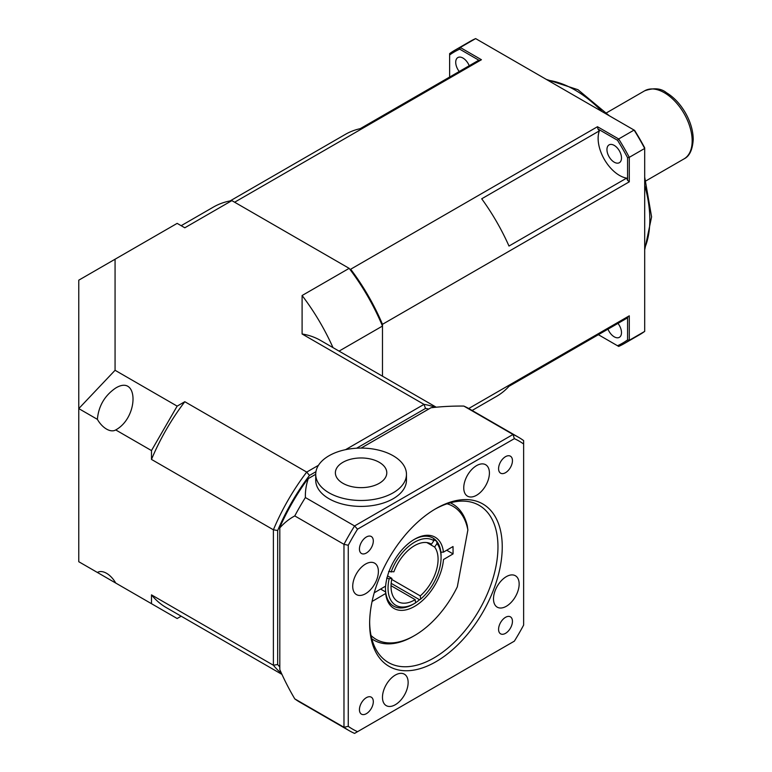 <?xml version="1.0" encoding="UTF-8"?>
<svg xmlns="http://www.w3.org/2000/svg" width="772" height="772" viewBox="0 0 772 772"><rect width="100%" height="100%" fill="white"/><g stroke="black" fill="none" stroke-linecap="round" stroke-linejoin="round"><path stroke-width="1.16" d="M406.458 474.288L406.458 480.213A45.374 26.19 180 0 1 393.17 498.731A45.374 26.19 180 0 1 343.723 504.415A45.374 26.19 180 0 1 315.719 480.213L315.719 474.288A45.374 26.19 180 0 1 361.084 448.088A45.374 26.19 180 0 1 406.458 474.288A45.374 26.19 180 0 1 393.17 492.806A45.374 26.19 180 0 1 343.723 498.49A45.374 26.19 180 0 1 315.719 474.288L308.298 478.592A155.712 89.899 0 0 0 305.384 497.544L354.58 525.954A169.377 97.793 120 0 0 343.974 544.328L343.974 727.272A169.377 97.793 120 0 0 349.118 730.63A169.377 97.793 120 0 0 354.58 733.4L357.532 731.692A166.356 96.046 -60 0 1 348.259 726.336L343.974 727.272L294.779 698.872A169.377 97.793 120 0 0 299.912 702.221L349.118 730.63M514.355 438.65A166.356 96.046 -60 0 1 523.628 444.006L523.628 440.6A169.377 97.793 120 0 0 518.494 437.251A169.377 97.793 120 0 0 513.023 434.472L354.58 525.954L357.532 529.187L514.355 438.65L513.023 434.472L463.827 406.072A155.712 89.899 0 0 0 430.988 407.751L361.113 448.088M523.628 444.006L523.628 625.088A166.356 96.046 -60 0 1 514.355 641.156L357.532 731.692M348.259 726.336L348.259 545.264L343.974 544.328L294.779 515.918A155.712 89.899 -120 0 0 279.811 527.923L279.811 527.344A153.213 88.462 -60 0 1 307.796 478.872L308.298 478.592M348.259 545.264A166.356 96.046 -60 0 1 357.532 529.187M294.779 698.872A155.712 89.899 -120 0 1 279.811 669.594L279.811 527.923M305.384 497.544A169.377 97.793 120 0 0 294.779 515.918M369.643 623.448A93.759 54.136 120 0 0 435.939 661.729A93.759 54.136 120 0 0 502.244 546.894A93.759 54.136 120 0 0 435.939 508.613A93.759 54.136 120 0 0 369.643 623.448M506.326 576.645A18.152 10.48 -60 0 1 515.397 575.748A18.152 10.48 -60 0 1 515.397 596.698A18.152 10.48 -60 0 1 497.255 607.178A18.152 10.48 -60 0 1 494.476 592.635A18.152 10.48 -60 0 1 506.326 576.645M408.137 682.496A18.152 10.48 -60 0 1 400.214 700.764A18.152 10.48 -60 0 1 386.232 705.627A18.152 10.48 -60 0 1 386.232 684.668A18.152 10.48 -60 0 1 404.383 674.188A18.152 10.48 -60 0 1 408.137 682.496M365.561 593.707A18.152 10.48 -60 0 1 356.481 594.604A18.152 10.48 -60 0 1 356.481 573.644A18.152 10.48 -60 0 1 374.632 563.164A18.152 10.48 -60 0 1 377.411 577.707A18.152 10.48 -60 0 1 365.561 593.707M463.75 487.846A18.152 10.48 -60 0 1 471.673 469.588A18.152 10.48 -60 0 1 485.656 464.725A18.152 10.48 -60 0 1 485.656 485.675A18.152 10.48 -60 0 1 467.504 496.155A18.152 10.48 -60 0 1 463.75 487.846M505.506 617.33A9.804 5.665 -60 0 1 510.417 616.847A9.804 5.665 -60 0 1 510.417 628.167A9.804 5.665 -60 0 1 500.603 633.831A9.804 5.665 -60 0 1 499.108 625.976A9.804 5.665 -60 0 1 505.506 617.33M373.31 701.661A9.804 5.665 -60 0 1 369.026 711.533A9.804 5.665 -60 0 1 361.47 714.158A9.804 5.665 -60 0 1 361.47 702.838A9.804 5.665 -60 0 1 371.284 697.174A9.804 5.665 -60 0 1 373.31 701.661M366.372 553.013A9.804 5.665 -60 0 1 361.47 553.495A9.804 5.665 -60 0 1 361.47 542.176A9.804 5.665 -60 0 1 371.284 536.511A9.804 5.665 -60 0 1 372.779 544.376A9.804 5.665 -60 0 1 366.372 553.013M498.577 468.681A9.804 5.665 -60 0 1 502.852 458.819A9.804 5.665 -60 0 1 510.417 456.184A9.804 5.665 -60 0 1 510.417 467.514A9.804 5.665 -60 0 1 500.603 473.168A9.804 5.665 -60 0 1 498.577 468.681M434.868 509.25A90.739 52.39 -60 0 1 479.171 505.351A90.739 52.39 -60 0 1 479.171 610.131A90.739 52.39 -60 0 1 388.432 662.521A90.739 52.39 -60 0 1 369.653 622.203M518.494 437.251L469.299 408.842A169.377 97.793 120 0 0 463.827 406.072M379.264 483.301A25.708 14.842 180 0 1 336.254 476.642A25.708 14.842 180 0 1 367.742 458.471A25.708 14.842 180 0 1 379.264 483.301M318.469 465.304L306.716 472.088A154.255 89.06 120 0 0 273.394 529.795L273.394 665.242A154.255 89.06 120 0 0 281.5 673.377M279.811 666.96A151.235 87.313 -60 0 1 277.679 664.518L277.679 530.518A151.235 87.313 -60 0 1 309.475 475.436L306.716 472.088L184.807 401.71A154.255 89.06 120 0 0 151.486 459.417L151.486 450.578L177.155 406.13L115.067 370.28L115.067 259.218L177.155 223.378L184.807 227.788L231.861 200.624L349.156 268.347A154.255 89.06 60 0 1 382.478 326.054L382.478 376.186M309.475 475.436L315.941 471.702M356.616 448.223L425.526 408.436A151.235 87.313 -60 0 1 428.711 409.063M425.526 408.436L424.011 404.374L345.538 449.68M435.109 407.317A154.255 89.06 120 0 0 424.011 404.374L302.103 333.987L302.103 295.512L349.156 268.347M277.679 664.518L273.394 665.242L151.486 594.865A154.255 89.06 120 0 0 166.327 607.632L281.963 674.39M277.679 530.518L273.394 529.795L151.486 459.417M115.732 429.936A18.152 10.48 60 0 1 115.636 429.994A18.152 10.48 60 0 1 97.378 419.341C98.575 406.072 104.625 395.679 115.53 388.142C138.709 373.745 138.921 417.266 115.732 429.936L151.486 450.578M97.378 572.457A18.152 10.48 60 0 1 97.484 572.399A18.152 10.48 60 0 1 115.732 583.053L78.773 561.717L78.773 408.6L97.378 419.341M181.169 616.201L177.155 618.517L115.732 583.053M151.486 603.694L151.486 594.865M177.155 406.13L184.807 401.71M382.478 326.054L382.478 324.308L382.478 326.054L339.062 351.115M181.169 225.694L213.381 207.089A154.255 89.06 60 0 1 231.861 200.624M627.578 180.31L629.286 181.816L382.478 324.308A151.235 87.313 -120 0 0 350.671 269.225L597.48 126.724L618.681 138.97L617.503 140.263A168.171 97.098 60 0 1 627.578 157.71L627.578 180.31A151.235 87.313 -120 0 0 626.623 178.129A30.243 17.466 60 0 1 604.389 159.466A30.243 17.466 60 0 1 599.342 130.883A151.235 87.313 -120 0 0 597.933 128.963L597.48 126.724M436.219 407.211L320.583 340.452A154.255 89.06 120 0 0 302.103 333.987M302.103 295.512A154.255 89.06 60 0 1 332.993 347.612M115.067 370.28L78.773 408.6L78.773 280.178L115.067 259.218M230.095 200.932L345.354 134.386A151.235 87.313 60 0 1 360.235 128.663L477.868 60.747A151.235 87.313 -120 0 1 479.277 60.457L459.707 49.157L460.237 47.488A169.377 97.793 -120 0 0 454.766 50.267A169.377 97.793 -120 0 0 449.632 53.615L449.632 54.976A168.171 97.098 60 0 1 459.707 49.157M599.342 334.141L508.989 386.309A151.235 87.313 60 0 1 496.589 396.335L472.107 410.463M599.342 130.883L481.709 198.79A151.235 87.313 60 0 1 508.989 246.046L626.623 178.129M508.989 386.309L626.623 318.392A151.235 87.313 -120 0 0 627.578 317.321L627.578 339.912L629.286 340.288A169.377 97.793 -120 0 1 624.152 343.637A169.377 97.793 -120 0 1 618.681 346.416L598.387 334.701M627.578 339.912A168.171 97.098 60 0 1 617.503 345.731M454.766 50.267L470.167 41.37A169.377 97.793 60 0 1 475.639 38.6L634.613 130.381A168.171 97.098 -120 0 1 644.688 147.838L644.688 331.4L629.286 340.288L629.286 315.816L627.578 317.321M617.967 323.391A10.287 5.935 60 0 1 619.366 337.325A10.287 5.935 60 0 1 614.222 336.814A10.287 5.935 60 0 1 607.989 329.152M475.639 38.6L460.237 47.488L481.438 59.733L479.277 60.457M449.632 77.046L449.632 54.976M459.234 71.506A10.287 5.935 60 0 1 457.844 57.572A10.287 5.935 60 0 1 462.988 58.074A10.287 5.935 60 0 1 469.222 65.745M629.286 181.816L629.286 157.334L627.578 157.71M629.286 157.334A169.377 97.793 -120 0 0 618.681 138.97L634.082 130.072A169.377 97.793 60 0 1 644.688 148.446L629.286 157.334M597.933 128.963L617.503 140.263M621.489 157.99A10.287 5.935 60 0 1 619.366 162.699A10.287 5.935 60 0 1 609.079 156.755A10.287 5.935 60 0 1 609.079 144.885A10.287 5.935 60 0 1 617.002 147.635A10.287 5.935 60 0 1 621.489 157.99M644.688 331.4A169.377 97.793 60 0 1 639.544 334.749L624.152 343.637M481.438 59.733L234.62 202.225M468.72 408.513L629.286 315.816M391.732 579.425L420.257 595.887L420.663 599.101L419.553 599.738A39.324 22.706 -60 0 1 415.568 602.758M419.553 599.738L391.172 583.352M371.023 635.481A76.824 44.351 -60 0 0 414.554 635.549A76.824 44.351 -60 0 0 457.323 586.817L467.871 530.007L467.272 525.578A78.638 45.403 120 0 0 452.595 503.981A78.638 45.403 120 0 0 450.317 502.813M371.805 638.801A78.638 45.403 120 0 0 373.957 640.191A78.638 45.403 120 0 0 413.271 636.292L414.554 635.549M440.86 552.173A39.324 22.706 120 0 0 436.73 541.307L437 543.546A37.51 21.655 -60 0 1 441.073 557.509L441.073 556.033A39.324 22.706 120 0 0 440.86 552.173L443.437 552.154L453.019 546.528L453.077 553.9L443.495 559.536A41.138 23.749 120 0 1 414.805 606.261A41.138 23.749 120 0 1 385.672 593.494L372.075 601.475M453.077 553.9L446.718 550.233M430.901 543.855L431.471 544.183L433.854 540.68L433.594 538.441A39.324 22.706 -60 0 1 436.73 541.307L433.719 539.57M433.594 538.441A39.324 22.706 120 0 0 413.908 539.618M443.437 552.154A41.138 23.749 120 0 0 414.554 539.242A41.138 23.749 120 0 0 385.624 586.112L374.237 592.799M447.056 503.798A76.824 44.351 -60 0 1 467.871 530.007M380.606 589.065L385.682 591.989A39.324 22.706 120 0 0 413.271 604.187L414.554 603.443A37.51 21.655 -60 0 1 389.156 578.701L386.675 578.083M385.517 586.17A39.324 22.706 120 0 0 385.682 591.989L385.672 593.494M387.563 575.883L391.935 578.402L389.156 578.701M388.615 571.473L393.884 571.791A33.273 19.213 120 0 1 431.191 544.009A33.273 19.213 120 0 1 431.471 544.183M437 543.546L434.617 547.049L426.848 542.562M391.935 578.402A33.273 19.213 120 0 0 391.24 589.953A33.273 19.213 120 0 0 397.918 601.639A33.273 19.213 120 0 0 415.172 599.632L391.037 585.697M420.257 595.887A33.273 19.213 120 0 0 434.617 547.049M415.172 599.632L415.577 602.836A37.51 21.655 -60 0 1 414.554 603.443M441.073 557.509A37.51 21.655 -60 0 1 420.663 599.101M391.095 572.091A37.51 21.655 -60 0 1 433.854 540.68M684.021 158.897C689.492 156.291 692.561 149.797 693.227 139.414C693.111 130.584 690.448 121.629 685.246 112.538C680.084 103.795 673.831 97.195 666.487 92.736C661.112 88.269 653.855 87.622 644.697 90.787A39.324 22.706 60 0 1 674.998 101.325A39.324 22.706 60 0 1 692.166 140.89A39.324 22.706 60 0 1 684.021 158.897L645.884 180.909M547.724 80.22A105.861 61.123 60 0 1 574.966 90.015A105.861 61.123 60 0 1 602.199 111.67M644.688 185.251A105.861 61.123 60 0 1 644.688 248.169M644.697 90.787L606.56 112.808M644.688 249.858L651.587 216.884L644.688 177.087M609.282 115.761L577.987 89.716L546.248 79.371M371.853 638.975L373.957 640.191M450.491 502.765L452.595 503.981"/></g></svg>
